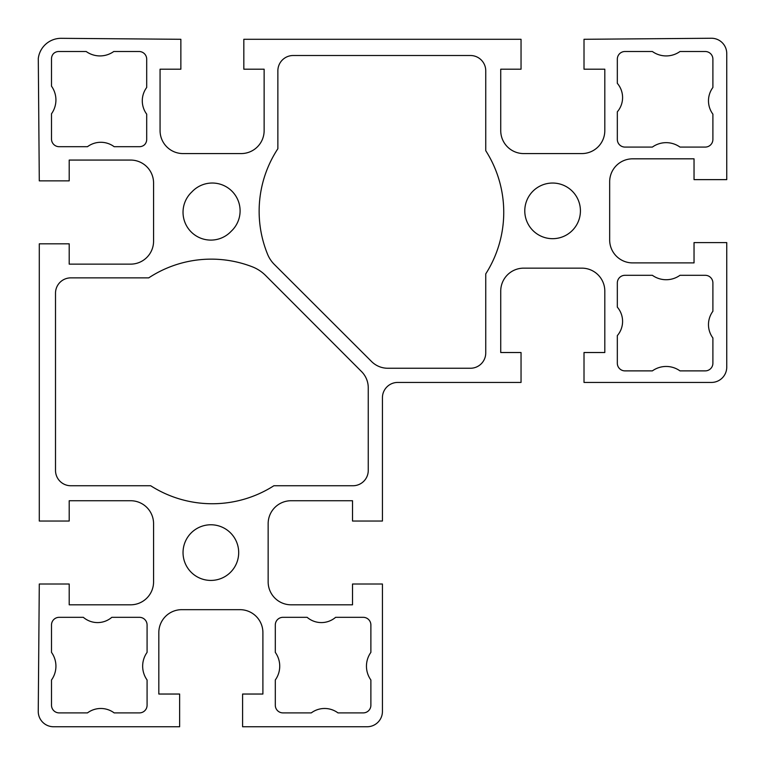 <?xml version="1.0" encoding="UTF-8"?>
<svg xmlns="http://www.w3.org/2000/svg" width="765" height="765" viewBox="0 0 765 765"><rect width="100%" height="100%" fill="white"/><g stroke="black" fill="none" stroke-linecap="round" stroke-linejoin="round"><path stroke-width="1.15" d="M617.326 307.138L617.326 282.964A7.65 7.65 0 0 1 624.976 275.304L652.373 275.304A23.753 23.753 0 0 0 679.98 275.304L705.244 275.304A7.65 7.65 0 0 1 712.894 282.964L712.894 311.279A22.376 22.376 0 0 0 712.894 337.967L712.894 363.232A7.65 7.65 0 0 1 705.244 370.882L679.98 370.882A23.753 23.753 0 0 0 652.373 370.882L624.976 370.882A7.65 7.65 0 0 1 617.326 363.232L617.326 335.615A21.908 21.908 0 0 0 617.326 307.138M705.244 51.504A7.65 7.65 0 0 1 712.894 59.154L712.894 87.478A22.376 22.376 0 0 0 712.894 114.157L712.894 139.421A7.65 7.65 0 0 1 705.244 147.081L679.98 147.081A23.753 23.753 0 0 0 652.373 147.081L624.976 147.081A7.65 7.65 0 0 1 617.326 139.421L617.326 111.814A21.908 21.908 0 0 0 617.326 83.337L617.326 59.154A7.65 7.65 0 0 1 624.976 51.504L652.373 51.504A23.753 23.753 0 0 0 679.98 51.504L705.244 51.504M51.504 58.771A7.65 7.65 0 0 1 53.56 53.56A7.65 7.65 0 0 1 58.771 51.504L86.177 51.504A23.753 23.753 0 0 0 113.775 51.504L139.039 51.504A7.65 7.65 0 0 1 146.698 59.154L146.698 87.478A22.376 22.376 0 0 0 146.698 114.157L146.698 139.421A7.65 7.65 0 0 1 144.642 144.642A7.65 7.65 0 0 1 139.421 146.698L114.157 146.698A22.376 22.376 0 0 0 87.478 146.698L59.154 146.698A7.65 7.65 0 0 1 51.504 139.039L51.504 113.775A23.753 23.753 0 0 0 51.504 86.177L51.504 58.771M524.78 210.863A27.827 27.827 0 0 1 566.511 186.765A27.827 27.827 0 0 1 566.511 234.96A27.827 27.827 0 0 1 524.78 210.863M277.867 148.726L277.867 70.81A15.3 15.3 0 0 1 293.167 55.51L470.446 55.51A15.3 15.3 0 0 1 485.746 70.81L485.746 150.686A114.396 114.396 0 0 1 485.746 273.88L485.746 352.952A15.3 15.3 0 0 1 470.446 368.252L387.788 368.252A22.95 22.95 0 0 1 371.561 361.529L274.319 264.422A30.61 30.61 0 0 1 267.616 254.353A113.755 113.755 0 0 1 277.867 148.726M147.081 705.244A7.65 7.65 0 0 1 139.421 712.894L114.157 712.894A22.376 22.376 0 0 0 87.478 712.894L59.154 712.894A7.65 7.65 0 0 1 51.504 705.244L51.504 679.98A23.753 23.753 0 0 0 51.504 652.373L51.504 624.976A7.65 7.65 0 0 1 59.154 617.326L83.337 617.326A21.908 21.908 0 0 0 111.814 617.326L139.421 617.326A7.65 7.65 0 0 1 147.081 624.976L147.081 652.373A23.753 23.753 0 0 0 147.081 679.98L147.081 705.244M191.9 191.9A27.827 27.827 0 0 1 231.948 191.183A27.827 27.827 0 0 1 231.231 231.231A27.827 27.827 0 0 1 191.183 231.948A27.827 27.827 0 0 1 191.9 191.9M282.964 712.894A7.65 7.65 0 0 1 275.304 705.244L275.304 679.98A23.753 23.753 0 0 0 275.304 652.373L275.304 624.976A7.65 7.65 0 0 1 282.964 617.326L307.138 617.326A21.908 21.908 0 0 0 335.615 617.326L363.232 617.326A7.65 7.65 0 0 1 370.882 624.976L370.882 652.373A23.753 23.753 0 0 0 370.882 679.98L370.882 705.244A7.65 7.65 0 0 1 363.232 712.894L337.967 712.894A22.376 22.376 0 0 0 311.279 712.894L282.964 712.894M55.51 470.446L55.51 293.167A15.3 15.3 0 0 1 70.81 277.867L148.726 277.867A113.755 113.755 0 0 1 252.249 266.784A38.26 38.26 0 0 1 265.531 275.429L361.529 371.561A22.95 22.95 0 0 1 368.252 387.788L368.252 470.446A15.3 15.3 0 0 1 352.952 485.746L273.88 485.746A114.396 114.396 0 0 1 150.686 485.746L70.81 485.746A15.3 15.3 0 0 1 55.51 470.446M183.036 552.598A27.827 27.827 0 0 1 224.776 528.5A27.827 27.827 0 0 1 224.776 576.695A27.827 27.827 0 0 1 183.036 552.598M160.067 69.204L180.865 69.204L180.865 39.292L61.267 38.317A22.95 22.95 0 0 0 38.288 58.503L39.292 180.865L69.204 180.865L69.204 160.067L130.624 160.067A22.95 22.95 0 0 1 153.574 183.017L153.574 241.185A22.95 22.95 0 0 1 130.624 264.135L69.204 264.135L69.204 243.825L39.292 243.825L39.292 521.042L69.204 521.042L69.204 500.731L130.624 500.731A22.95 22.95 0 0 1 153.574 523.69L153.574 581.859A22.95 22.95 0 0 1 130.624 604.809L69.204 604.809L69.204 584.011L39.292 584.011L38.25 711.326A15.3 15.3 0 0 0 53.55 726.75L179.632 726.75L179.632 694.037L158.824 694.037L158.824 632.617A22.95 22.95 0 0 1 181.783 609.667L239.942 609.667A22.95 22.95 0 0 1 262.902 632.617L262.902 694.037L242.591 694.037L242.591 726.75L367.133 726.75A15.3 15.3 0 0 0 382.433 711.45L382.433 584.011L352.522 584.011L352.522 604.809L291.102 604.809A22.95 22.95 0 0 1 268.152 581.859L268.152 523.69A22.95 22.95 0 0 1 291.102 500.731L352.522 500.731L352.522 521.042L382.433 521.042L382.433 397.743A15.3 15.3 0 0 1 397.743 382.433L521.042 382.433L521.042 352.522L500.731 352.522L500.731 291.102A22.95 22.95 0 0 1 523.69 268.152L581.859 268.152A22.95 22.95 0 0 1 604.809 291.102L604.809 352.522L584.011 352.522L584.011 382.433L711.45 382.433A15.3 15.3 0 0 0 726.75 367.133L726.75 242.591L694.037 242.591L694.037 262.902L632.617 262.902A22.95 22.95 0 0 1 609.667 239.942L609.667 181.783A22.95 22.95 0 0 1 632.617 158.824L694.037 158.824L694.037 179.632L726.75 179.632L726.75 53.55A15.3 15.3 0 0 0 711.326 38.25L584.011 39.292L584.011 69.204L604.809 69.204L604.809 130.624A22.95 22.95 0 0 1 581.859 153.574L523.69 153.574A22.95 22.95 0 0 1 500.731 130.624L500.731 69.204L521.042 69.204L521.042 39.292L243.825 39.292L243.825 69.204L264.135 69.204L264.135 130.624A22.95 22.95 0 0 1 241.185 153.574L183.017 153.574A22.95 22.95 0 0 1 160.067 130.624L160.067 69.204"/></g></svg>
